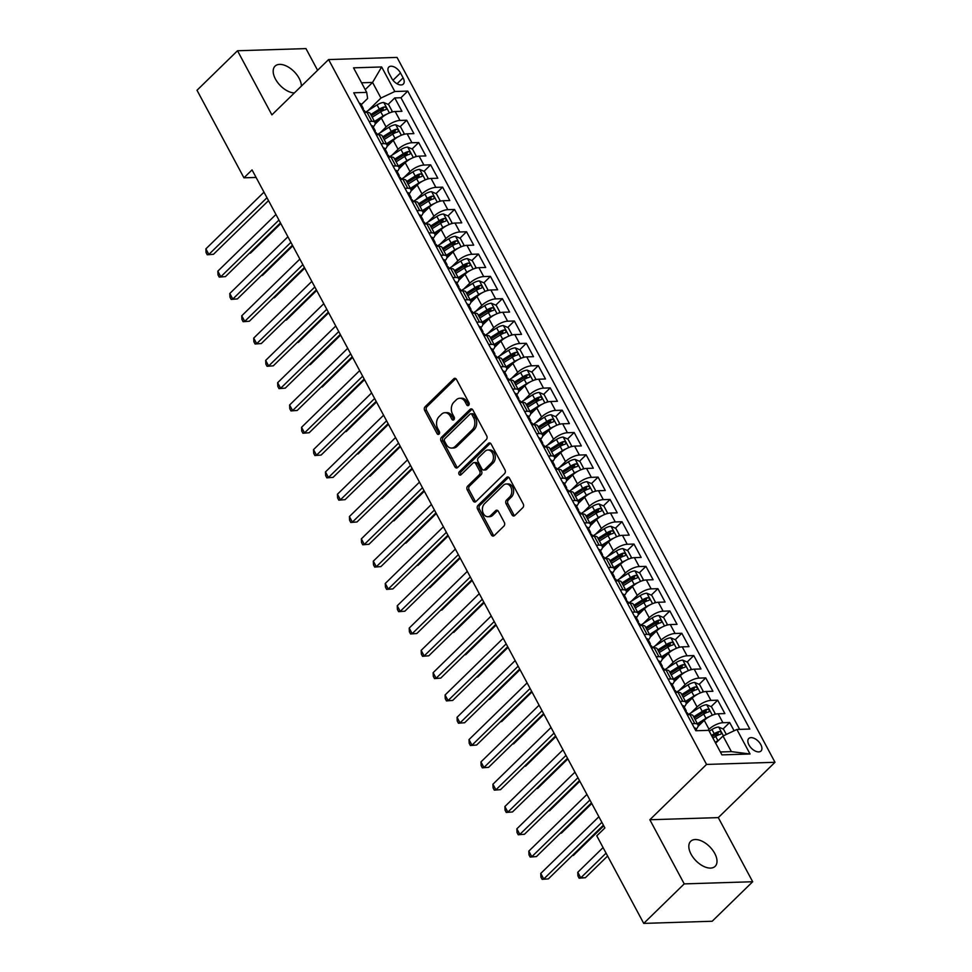 <?xml version="1.0" encoding="UTF-8"?>
<svg xmlns="http://www.w3.org/2000/svg" width="972" height="972" viewBox="0 0 972 972"><rect width="100%" height="100%" fill="white"/><g stroke="black" fill="none" stroke-linecap="round" stroke-linejoin="round"><path stroke-width="1.46" d="M468.674 405.336A1.883 1.385 -91.8 0 0 468.966 402.724L456.488 379.457A2.685 1.98 -91.8 0 0 454.811 378.327A2.685 1.98 -91.8 0 0 453.73 378.825L425.104 406.746A2.685 1.98 -91.8 0 0 424.679 410.488L437.157 433.755A1.883 1.385 -91.8 0 0 439.38 431.58L437.765 428.567A8.59 6.318 -91.8 0 1 439.101 416.599L441.482 414.266A8.59 6.318 -91.8 0 1 444.969 412.699A8.59 6.318 -91.8 0 1 450.328 416.32L451.944 419.321A1.883 1.385 -91.8 0 0 454.179 417.158L452.563 414.145A8.59 6.318 -91.8 0 1 453.888 402.165L456.281 399.844A8.59 6.318 -91.8 0 1 459.768 398.265A8.59 6.318 -91.8 0 1 465.126 401.886L466.73 404.899A1.883 1.385 -91.8 0 0 468.674 405.336M714.748 853.44A17.496 9.817 45.7 0 0 690.691 841.29A17.496 9.817 45.7 0 0 691.068 854.181A17.496 9.817 45.7 0 0 715.125 866.344A17.496 9.817 45.7 0 0 714.748 853.44M301.381 86.107A17.496 9.817 45.7 0 0 299.121 78.295A17.496 9.817 45.7 0 0 275.052 66.145A17.496 9.817 45.7 0 0 275.44 79.048A17.496 9.817 45.7 0 0 294.37 92.948M760.797 744.588A8.748 4.909 45.7 0 0 748.768 738.513A8.748 4.909 45.7 0 0 748.962 744.953A8.748 4.909 45.7 0 0 760.991 751.028A8.748 4.909 45.7 0 0 760.797 744.588M512.025 514.868A2.685 1.98 -91.8 0 0 513.69 515.998A2.685 1.98 -91.8 0 0 514.783 515.512L522.815 507.676A2.685 1.98 -91.8 0 0 523.228 503.933L509.377 478.103A2.685 1.98 -91.8 0 0 507.7 476.96A2.685 1.98 -91.8 0 0 506.606 477.459L477.993 505.391A2.685 1.98 -91.8 0 0 477.568 509.121L491.431 534.965A2.685 1.98 -91.8 0 0 493.096 536.094A2.685 1.98 -91.8 0 0 494.189 535.596L503.897 526.131A2.685 1.98 -91.8 0 0 504.31 522.401L498.381 511.345A2.685 1.98 -91.8 0 0 496.704 510.203A2.685 1.98 -91.8 0 0 495.611 510.701L490.799 515.391A7.181 5.285 -91.8 0 1 487.883 516.715A7.181 5.285 -91.8 0 1 482.683 511.794A7.181 5.285 -91.8 0 1 484.518 503.678L503.362 485.295A7.181 5.285 -91.8 0 1 506.278 483.971A7.181 5.285 -91.8 0 1 511.491 488.892A7.181 5.285 -91.8 0 1 509.644 497.008L506.509 500.07A2.685 1.98 -91.8 0 0 506.096 503.812L512.025 514.868L513.872 514.808A2.685 1.98 -91.8 0 0 514.613 515.658M649.843 819.748L684.227 883.888L643.731 923.4L712.184 921.249L752.68 881.738L718.296 817.61L775 762.291L706.547 764.429L649.843 819.748L718.296 817.61M317.589 70.288L305.961 48.6L237.508 50.751L271.893 114.878L328.597 59.559L706.547 764.429M237.508 50.751L197 90.262L243.948 177.815L256.086 177.439M643.731 923.4L596.784 835.847L604.888 827.95L252.052 169.906L243.948 177.815M486.304 439.575A2.685 1.98 -91.8 0 0 486.717 435.845L472.866 410.002A2.685 1.98 -91.8 0 0 471.189 408.872A2.685 1.98 -91.8 0 0 470.096 409.37L441.482 437.291A2.685 1.98 -91.8 0 0 441.057 441.033L454.92 466.864A2.685 1.98 -91.8 0 0 456.585 468.006A2.685 1.98 -91.8 0 0 457.678 467.508L486.304 439.575M491.115 444.046L504.978 469.889A2.685 1.98 -91.8 0 1 504.553 473.631L475.94 501.552A2.685 1.98 -91.8 0 1 474.846 502.05A2.685 1.98 -91.8 0 1 473.17 500.92L467.24 489.864A2.685 1.98 -91.8 0 1 467.654 486.122L479.269 474.798A2.685 1.98 -91.8 0 0 479.682 471.055L475.745 463.717A2.685 1.98 -91.8 0 0 474.081 462.587A2.685 1.98 -91.8 0 0 472.987 463.073L460.898 474.871A1.883 1.385 -91.8 0 1 459.258 471.809L488.357 443.414A2.685 1.98 -91.8 0 1 489.451 442.916A2.685 1.98 -91.8 0 1 491.115 444.046M734.103 730.774L729.656 722.5L723.047 728.964M714.979 736.825L718.126 733.763M707.908 730.361L709.025 729.267A10.935 4.143 -28.2 0 1 722.913 722.718L718.126 713.788L724.881 713.582L717.701 700.192L711.079 706.656M703.023 714.517L706.158 711.455M691.092 712.792L697.07 706.96A10.935 4.143 -28.2 0 1 710.945 700.411L706.158 691.481L712.913 691.274L705.745 677.885L699.123 684.349M691.056 692.21L694.202 689.148M679.124 690.485L685.102 684.653A10.935 4.143 -28.2 0 1 698.99 678.104L694.202 669.173L700.958 668.967L693.777 655.578L687.155 662.041M679.1 669.902L682.235 666.841M667.169 668.189L673.146 662.345A10.935 4.143 -28.2 0 1 687.022 655.796L682.247 646.866L688.99 646.659L681.822 633.282L675.2 639.734M667.132 647.595L670.279 644.533M655.201 645.882L661.191 640.038A10.935 4.143 -28.2 0 1 675.066 633.489L670.279 624.571L677.034 624.352L669.854 610.975L663.244 617.427M655.177 625.3L658.323 622.226M643.245 623.574L649.223 617.73A10.935 4.143 -28.2 0 1 663.111 611.181L658.323 602.263L665.079 602.045L657.898 588.668L651.276 595.119M643.221 602.992L646.356 599.918M631.29 601.267L637.268 595.435A10.935 4.143 -28.2 0 1 651.143 588.874L646.356 579.956L653.111 579.737L645.943 566.36L639.321 572.812M631.253 580.685L634.4 577.611M619.322 578.96L625.3 573.128A10.935 4.143 -28.2 0 1 639.187 566.567L634.4 557.649L641.156 557.43L633.975 544.053L627.353 550.504M619.298 558.378L622.432 555.304M607.366 556.652L613.344 550.82A10.935 4.143 -28.2 0 1 627.219 544.259L622.444 535.341L629.188 535.135L622.019 521.745L615.398 528.209M607.33 536.07L610.477 533.008M595.399 534.345L601.389 528.513A10.935 4.143 -28.2 0 1 615.264 521.952L610.477 513.034L617.232 512.827L610.052 499.438L603.442 505.902M595.374 513.763L598.521 510.701M583.443 512.037L589.421 506.205A10.935 4.143 -28.2 0 1 603.308 499.644L598.521 490.726L605.277 490.52L598.096 477.131L591.474 483.594M583.419 491.455L586.553 488.394M571.487 489.73L577.465 483.898A10.935 4.143 -28.2 0 1 591.341 477.349L586.553 468.419L593.309 468.212L586.14 454.823L579.519 461.287M571.451 469.148L574.598 466.086M559.52 467.423L565.497 461.591A10.935 4.143 -28.2 0 1 579.385 455.042L574.598 446.112L581.353 445.905L574.173 432.516L567.551 438.98M559.495 446.841L562.63 443.779M547.564 445.127L553.542 439.283A10.935 4.143 -28.2 0 1 567.417 432.734L562.642 423.804L569.385 423.598L562.217 410.208L555.595 416.672M547.528 424.533L550.674 421.471M535.596 422.82L541.586 416.976A10.935 4.143 -28.2 0 1 555.462 410.427L550.674 401.509L557.43 401.29L550.249 387.913L543.64 394.365M535.572 402.238L538.719 399.164M523.641 400.513L529.619 394.668A10.935 4.143 -28.2 0 1 543.506 388.12L538.719 379.202L545.474 378.983L538.294 365.606L531.672 372.057M523.616 379.93L526.751 376.857M511.685 378.205L517.663 372.373A10.935 4.143 -28.2 0 1 531.538 365.812L526.751 356.894L533.507 356.675L526.338 343.298L519.716 349.75M511.649 357.623L514.796 354.549M499.717 355.898L505.695 350.066A10.935 4.143 -28.2 0 1 519.583 343.505L514.796 334.587L521.551 334.368L514.37 320.991L507.748 327.442M499.693 335.316L502.828 332.242M487.762 333.59L493.74 327.758A10.935 4.143 -28.2 0 1 507.615 321.197L502.84 312.279L509.583 312.061L502.415 298.683L495.793 305.135M487.725 313.008L490.872 309.947M475.794 311.283L481.784 305.451A10.935 4.143 -28.2 0 1 495.659 298.89L490.872 289.972L497.628 289.765L490.447 276.376L483.837 282.84M475.77 290.701L478.917 287.639M463.838 288.976L469.816 283.144A10.935 4.143 -28.2 0 1 483.704 276.583L478.917 267.665L485.672 267.458L478.491 254.069L471.87 260.532M463.814 268.394L466.949 265.332M451.883 266.668L457.861 260.836A10.935 4.143 -28.2 0 1 471.736 254.287L466.949 245.357L473.704 245.151L466.536 231.761L459.914 238.225M451.846 246.086L454.993 243.024M439.915 244.361L445.893 238.529A10.935 4.143 -28.2 0 1 459.78 231.98L454.993 223.05L461.749 222.843L454.568 209.454L447.946 215.918M439.891 223.779L443.025 220.717M427.959 222.053L433.937 216.221A10.935 4.143 -28.2 0 1 447.813 209.673L443.038 200.742L449.781 200.536L442.612 187.146L435.991 193.61M427.923 201.471L431.07 198.41M415.992 199.758L421.982 193.914A10.935 4.143 -28.2 0 1 435.857 187.365L431.07 178.435L437.825 178.228L430.645 164.839L424.035 171.303M415.967 179.164L419.114 176.102M404.036 177.451L410.014 171.607A10.935 4.143 -28.2 0 1 423.901 165.058L419.114 156.14L425.87 155.921L418.689 142.544L412.067 148.995M404.012 156.869L407.147 153.795M392.081 155.143L398.058 149.299A10.935 4.143 -28.2 0 1 411.934 142.75L407.147 133.832L413.902 133.614L406.721 120.236L399.978 120.443A10.935 4.143 151.8 0 0 386.091 127.004L380.113 132.836M392.044 134.561L395.191 131.487M400.112 126.688L406.721 120.236M718.126 713.788A10.935 4.143 151.8 0 0 704.238 720.349L697.993 726.436M706.158 691.481A10.935 4.143 151.8 0 0 692.283 698.042L686.038 704.141M694.202 669.173A10.935 4.143 151.8 0 0 680.327 675.734L674.07 681.834M682.247 646.866A10.935 4.143 151.8 0 0 668.359 653.427L662.114 659.526M670.279 624.571A10.935 4.143 151.8 0 0 656.404 631.12L650.159 637.219M658.323 602.263A10.935 4.143 151.8 0 0 644.436 608.812L638.191 614.912M646.356 579.956A10.935 4.143 151.8 0 0 632.48 586.505L626.235 592.604M634.4 557.649A10.935 4.143 151.8 0 0 620.525 564.197L614.268 570.297M622.444 535.341A10.935 4.143 151.8 0 0 608.557 541.89L602.312 547.989M610.477 513.034A10.935 4.143 151.8 0 0 596.601 519.595L590.356 525.682M598.521 490.726A10.935 4.143 151.8 0 0 584.634 497.287L578.389 503.375M586.553 468.419A10.935 4.143 151.8 0 0 572.678 474.98L566.433 481.079M574.598 446.112A10.935 4.143 151.8 0 0 560.723 452.673L554.465 458.772M562.642 423.804A10.935 4.143 151.8 0 0 548.755 430.365L542.51 436.464M550.674 401.509A10.935 4.143 151.8 0 0 536.799 408.058L530.554 414.157M538.719 379.202A10.935 4.143 151.8 0 0 524.831 385.75L518.586 391.85M526.751 356.894A10.935 4.143 151.8 0 0 512.876 363.443L506.631 369.542M514.796 334.587A10.935 4.143 151.8 0 0 500.92 341.136L494.663 347.235M502.84 312.279A10.935 4.143 151.8 0 0 488.952 318.828L482.707 324.927M490.872 289.972A10.935 4.143 151.8 0 0 476.997 296.521L470.74 302.62M478.917 267.665A10.935 4.143 151.8 0 0 465.029 274.226L458.784 280.313M466.949 245.357A10.935 4.143 151.8 0 0 453.074 251.918L446.828 258.005M454.993 223.05A10.935 4.143 151.8 0 0 441.118 229.611L434.861 235.71M443.038 200.742A10.935 4.143 151.8 0 0 429.15 207.303L422.905 213.403M431.07 178.435A10.935 4.143 151.8 0 0 417.195 184.996L410.937 191.095M419.114 156.14A10.935 4.143 151.8 0 0 405.227 162.689L398.982 168.788M407.147 133.832A10.935 4.143 151.8 0 0 393.271 140.381L387.026 146.48M389.019 73.313L391.643 78.222A8.481 4.763 45.7 0 0 403.307 84.102A8.481 4.763 45.7 0 0 403.113 77.857L400.488 72.949A8.481 4.763 45.7 0 0 388.824 67.068A8.481 4.763 45.7 0 0 389.019 73.313M775 762.291L397.038 57.409L328.597 59.559M720.374 751.976L731.381 751.623L723.01 736.011L736.885 729.462L749.837 729.049L407.766 91.089L394.814 91.502L380.939 98.051L368.157 110.529M736.885 729.462L750.044 753.993L721.929 754.88L708.77 730.337L695.818 730.75L353.747 92.79L366.699 92.376L353.541 67.846L381.656 66.959L394.814 91.502M739.643 729.377L400.962 97.735L394.766 97.929L401.946 111.306L395.191 111.525A10.935 4.143 151.8 0 0 381.316 118.074L375.058 124.173M373.224 126.955A10.935 4.143 151.8 0 0 375.01 122.484A10.935 4.143 151.8 0 0 371.851 121.33L369.093 121.415M375.01 122.484L370.235 113.554A10.935 4.143 151.8 0 0 367.076 112.4L364.318 112.485M692.028 723.678L694.786 723.593A10.935 4.143 -28.2 0 1 697.945 724.748A10.935 4.143 -28.2 0 1 696.159 729.231M697.945 724.748L693.17 715.829A10.935 4.143 151.8 0 0 689.999 714.675L687.24 714.76M680.072 701.371L682.83 701.286A10.935 4.143 -28.2 0 1 685.989 702.44A10.935 4.143 -28.2 0 1 684.191 706.923M685.989 702.44L681.202 693.522A10.935 4.143 151.8 0 0 678.043 692.368L675.285 692.453M668.104 679.063L670.862 678.978A10.935 4.143 -28.2 0 1 674.021 680.133A10.935 4.143 -28.2 0 1 672.235 684.616M674.021 680.133L669.246 671.215A10.935 4.143 151.8 0 0 666.087 670.06L663.329 670.145M656.149 656.756L658.907 656.671A10.935 4.143 -28.2 0 1 662.066 657.825A10.935 4.143 -28.2 0 1 660.28 662.309M662.066 657.825L657.279 648.907A10.935 4.143 151.8 0 0 654.12 647.753L651.362 647.838M644.193 634.461L646.951 634.364A10.935 4.143 -28.2 0 1 650.11 635.518A10.935 4.143 -28.2 0 1 648.312 640.001M650.11 635.518L645.323 626.6A10.935 4.143 151.8 0 0 642.164 625.446L639.406 625.531M632.225 612.153L634.983 612.068A10.935 4.143 -28.2 0 1 638.142 613.223A10.935 4.143 -28.2 0 1 636.356 617.694M638.142 613.223L633.355 604.292A10.935 4.143 151.8 0 0 630.196 603.138L627.438 603.223M620.27 589.846L623.028 589.761A10.935 4.143 -28.2 0 1 626.187 590.915A10.935 4.143 -28.2 0 1 624.389 595.386M626.187 590.915L621.4 581.985A10.935 4.143 151.8 0 0 618.241 580.831L615.483 580.916M608.302 567.539L611.06 567.454A10.935 4.143 -28.2 0 1 614.219 568.608A10.935 4.143 -28.2 0 1 612.433 573.091M614.219 568.608L609.444 559.678A10.935 4.143 151.8 0 0 606.285 558.523L603.527 558.621M596.346 545.231L599.104 545.146A10.935 4.143 -28.2 0 1 602.263 546.3A10.935 4.143 -28.2 0 1 600.477 550.784M602.263 546.3L597.476 537.37A10.935 4.143 151.8 0 0 594.317 536.216L591.559 536.313M584.391 522.924L587.149 522.839A10.935 4.143 -28.2 0 1 590.308 523.993A10.935 4.143 -28.2 0 1 588.51 528.476M590.308 523.993L585.521 515.075A10.935 4.143 151.8 0 0 582.362 513.921L579.604 514.006M572.423 500.616L575.181 500.531A10.935 4.143 -28.2 0 1 578.34 501.686A10.935 4.143 -28.2 0 1 576.554 506.169M578.34 501.686L573.553 492.768A10.935 4.143 151.8 0 0 570.394 491.613L567.636 491.698M560.467 478.309L563.225 478.224A10.935 4.143 -28.2 0 1 566.384 479.378A10.935 4.143 -28.2 0 1 564.586 483.862M566.384 479.378L561.597 470.46A10.935 4.143 151.8 0 0 558.438 469.306L555.68 469.391M548.5 456.002L551.258 455.917A10.935 4.143 -28.2 0 1 554.417 457.071A10.935 4.143 -28.2 0 1 552.631 461.554M554.417 457.071L549.642 448.153A10.935 4.143 151.8 0 0 546.483 446.998L543.725 447.084M536.544 433.694L539.302 433.609A10.935 4.143 -28.2 0 1 542.461 434.763A10.935 4.143 -28.2 0 1 540.675 439.247M542.461 434.763L537.674 425.845A10.935 4.143 151.8 0 0 534.515 424.691L531.757 424.776M524.588 411.399L527.346 411.302A10.935 4.143 -28.2 0 1 530.505 412.456A10.935 4.143 -28.2 0 1 528.707 416.939M530.505 412.456L525.718 403.538A10.935 4.143 151.8 0 0 522.559 402.384L519.801 402.469M512.621 389.092L515.379 389.007A10.935 4.143 -28.2 0 1 518.538 390.149A10.935 4.143 -28.2 0 1 516.752 394.632M518.538 390.149L513.751 381.231A10.935 4.143 151.8 0 0 510.592 380.076L507.834 380.161M500.665 366.784L503.423 366.699A10.935 4.143 -28.2 0 1 506.582 367.853A10.935 4.143 -28.2 0 1 504.784 372.325M506.582 367.853L501.795 358.923A10.935 4.143 151.8 0 0 498.636 357.769L495.878 357.854M488.697 344.477L491.455 344.392A10.935 4.143 -28.2 0 1 494.614 345.546A10.935 4.143 -28.2 0 1 492.828 350.017M494.614 345.546L489.839 336.616A10.935 4.143 151.8 0 0 486.68 335.462L483.922 335.547M476.742 322.169L479.5 322.084A10.935 4.143 -28.2 0 1 482.659 323.239A10.935 4.143 -28.2 0 1 480.873 327.722M482.659 323.239L477.872 314.308A10.935 4.143 151.8 0 0 474.713 313.154L471.955 313.251M464.786 299.862L467.544 299.777A10.935 4.143 -28.2 0 1 470.703 300.931A10.935 4.143 -28.2 0 1 468.905 305.415M470.703 300.931L465.916 292.013A10.935 4.143 151.8 0 0 462.757 290.859L459.999 290.944M452.818 277.555L455.576 277.47A10.935 4.143 -28.2 0 1 458.735 278.624A10.935 4.143 -28.2 0 1 456.949 283.107M458.735 278.624L453.948 269.706A10.935 4.143 151.8 0 0 450.789 268.551L448.031 268.637M440.863 255.247L443.621 255.162A10.935 4.143 -28.2 0 1 446.78 256.316A10.935 4.143 -28.2 0 1 444.982 260.8M446.78 256.316L441.993 247.398A10.935 4.143 151.8 0 0 438.834 246.244L436.076 246.329M428.895 232.94L431.653 232.855A10.935 4.143 -28.2 0 1 434.812 234.009A10.935 4.143 -28.2 0 1 433.026 238.492M434.812 234.009L430.037 225.091A10.935 4.143 151.8 0 0 426.878 223.937L424.12 224.022M416.939 210.632L419.697 210.547A10.935 4.143 -28.2 0 1 422.856 211.702A10.935 4.143 -28.2 0 1 421.07 216.185M422.856 211.702L418.069 202.784A10.935 4.143 151.8 0 0 414.91 201.629L412.152 201.714M404.984 188.325L407.742 188.24A10.935 4.143 -28.2 0 1 410.901 189.394A10.935 4.143 -28.2 0 1 409.103 193.878M410.901 189.394L406.114 180.476A10.935 4.143 151.8 0 0 402.955 179.322L400.197 179.407M393.016 166.03L395.774 165.933A10.935 4.143 -28.2 0 1 398.933 167.087A10.935 4.143 -28.2 0 1 397.147 171.57M398.933 167.087L394.146 158.169A10.935 4.143 151.8 0 0 390.987 157.014L388.229 157.1M381.06 143.722L383.818 143.637A10.935 4.143 -28.2 0 1 386.978 144.792A10.935 4.143 -28.2 0 1 385.179 149.263M386.978 144.792L382.19 135.861A10.935 4.143 151.8 0 0 379.031 134.707L376.273 134.792M411.934 142.75L418.689 142.544M423.901 165.058L430.645 164.839M435.857 187.365L442.612 187.146M447.813 209.673L454.568 209.454M459.78 231.98L466.536 231.761M471.736 254.287L478.491 254.069M483.704 276.583L490.447 276.376M495.659 298.89L502.415 298.683M507.615 321.197L514.37 320.991M519.583 343.505L526.338 343.298M531.538 365.812L538.294 365.606M543.506 388.12L550.249 387.913M555.462 410.427L562.217 410.208M567.417 432.734L574.173 432.516M579.385 455.042L586.14 454.823M591.341 477.349L598.096 477.131M603.308 499.644L610.052 499.438M615.264 521.952L622.019 521.745M627.219 544.259L633.975 544.053M639.187 566.567L645.943 566.36M651.143 588.874L657.898 588.668M663.111 611.181L669.854 610.975M675.066 633.489L681.822 633.282M687.022 655.796L693.777 655.578M698.99 678.104L705.745 677.885M710.945 700.411L717.701 700.192M722.913 722.718L729.656 722.5M723.01 736.011L715.659 743.191M380.939 98.051L372.568 82.438L361.548 82.79M365.217 89.618L372.568 82.438L381.656 66.959M361.268 104.672L367.623 98.476L366.699 92.376M684.227 883.888L752.68 881.738M380.088 112.254L383.223 109.18M388.144 104.381L394.766 97.929M400.962 97.735L407.766 91.089M750.044 753.993L731.381 751.623M468.82 405.178A1.883 1.385 -91.8 0 1 468.589 404.838L466.973 401.825A8.59 6.318 -91.8 0 0 461.615 398.204L459.768 398.265M444.969 412.699L446.828 412.638A8.59 6.318 -91.8 0 1 452.187 416.259L453.803 419.272A1.883 1.385 -91.8 0 0 454.033 419.6M455.747 378.606A2.685 1.98 -91.8 0 0 455.576 378.764L426.951 406.697A2.685 1.98 -91.8 0 0 426.538 410.427L439.004 433.694A1.883 1.385 -91.8 0 0 439.235 434.034M472.125 409.151A2.685 1.98 -91.8 0 0 471.955 409.309L443.329 437.23A2.685 1.98 -91.8 0 0 442.916 440.972L456.767 466.815A2.685 1.98 -91.8 0 0 457.508 467.654M471.93 414.582A1.883 1.385 -91.8 0 0 469.998 414.133L444.872 438.651A1.883 1.385 -91.8 0 0 444.581 441.276L446.282 444.447A8.59 6.318 -91.8 0 0 451.64 448.068A8.59 6.318 -91.8 0 0 455.127 446.488L472.307 429.733A8.59 6.318 -91.8 0 0 473.631 417.753L471.93 414.582L473.777 414.522A1.883 1.385 -91.8 0 0 472.611 413.732L470.764 413.793M451.64 448.068L453.487 448.007A8.59 6.318 -91.8 0 0 456.974 446.427L455.127 446.488M473.777 414.522L475.478 417.705A8.59 6.318 -91.8 0 1 474.154 429.673L456.974 446.427M474.081 462.587L475.928 462.526A2.685 1.98 -91.8 0 1 477.604 463.656L481.529 470.995A2.685 1.98 -91.8 0 1 481.116 474.737L469.512 486.061A2.685 1.98 -91.8 0 0 469.087 489.803L475.016 500.859A2.685 1.98 -91.8 0 0 475.758 501.71M490.386 443.208A2.685 1.98 -91.8 0 0 490.204 443.353L461.105 471.748A1.883 1.385 -91.8 0 0 461.056 474.713M491.31 463.037A7.181 5.285 -91.8 0 0 493.156 454.92A7.181 5.285 -91.8 0 0 487.944 450.012A7.181 5.285 -91.8 0 0 485.028 451.324L478.394 457.8A2.685 1.98 -91.8 0 0 477.981 461.542L481.905 468.881A2.685 1.98 -91.8 0 0 483.582 470.011A2.685 1.98 -91.8 0 0 484.676 469.512L491.31 463.037L493.156 462.976A7.181 5.285 -91.8 0 0 495.003 454.872A7.181 5.285 -91.8 0 0 489.791 449.951L487.944 450.012M483.582 470.011L485.429 469.95A2.685 1.98 -91.8 0 0 486.522 469.464L484.676 469.512M493.156 462.976L486.522 469.464M506.278 483.971L508.137 483.922A7.181 5.285 -91.8 0 1 513.337 488.843A7.181 5.285 -91.8 0 1 511.503 496.947L508.356 500.021A2.685 1.98 -91.8 0 0 507.943 503.751L513.872 514.808M487.883 516.715L489.742 516.654A7.181 5.285 -91.8 0 0 492.658 515.342L490.799 515.391M497.64 510.494A2.685 1.98 -91.8 0 0 497.47 510.64L492.658 515.342M508.635 477.252A2.685 1.98 -91.8 0 0 508.465 477.398L479.84 505.331A2.685 1.98 -91.8 0 0 479.427 509.073L493.278 534.904A2.685 1.98 -91.8 0 0 494.019 535.754M391.06 112.339L392.19 111.27L388.606 104.587L383.709 102.473A7.241 2.746 151.8 0 0 377.051 104.903L365.363 112.29M386.431 114.368A7.241 2.746 151.8 0 0 383.041 116.057L374.475 121.464M379.311 120.03L375.107 122.679M249.464 253.17L250.484 253.145L280.811 223.548M372.203 117.235L380.757 111.829A7.241 2.746 -28.2 0 1 385.823 109.617C387.038 108.427 386.564 107.54 384.39 106.944A7.241 2.746 151.8 0 0 379.323 109.143L370.769 114.55M371.413 115.765L380.526 110.006A3.694 1.397 -28.2 0 1 382.057 109.216L384.39 106.944M250.484 253.145L249.391 253.242M392.19 111.27L391.121 112.315M359.361 103.263A7.241 2.746 -28.2 0 1 360.916 104.016L363.188 108.244A7.241 2.746 151.8 0 0 362.374 107.637L361.949 108.074L362.374 107.637M266.972 197.741L208.859 254.445L205.87 248.868L263.983 192.164M363.03 109.836L363.115 109.654A7.241 2.746 151.8 0 0 363.188 108.244M362.763 109.593L363.807 110.31A7.241 2.746 -28.2 0 1 364.622 110.93L365.448 112.448M268.515 200.609L213.488 254.3L207.243 254.786L206.052 252.55L205.87 248.868M213.488 254.3L207.243 254.786M403.016 134.646L404.158 133.577L400.561 126.882L395.665 124.768A7.241 2.746 151.8 0 0 389.019 127.211L377.318 134.598M398.399 136.675A7.241 2.746 151.8 0 0 394.997 138.364L386.431 143.771M391.266 142.337L387.063 144.986M261.419 275.477L262.44 275.453L292.779 245.855M384.159 139.531L392.724 134.124A7.241 2.746 -28.2 0 1 397.791 131.925C399.006 130.734 398.52 129.835 396.357 129.252A7.241 2.746 151.8 0 0 391.291 131.451L382.725 136.858M383.369 138.06L392.494 132.314A3.694 1.397 -28.2 0 1 394.025 131.524L396.357 129.252M262.44 275.453L261.346 275.55M404.158 133.577L403.076 134.622M414.971 156.954L416.113 155.885L412.529 149.19L407.633 147.076A7.241 2.746 151.8 0 0 400.974 149.518L389.274 156.905M410.354 158.983A7.241 2.746 151.8 0 0 406.952 160.672L398.399 166.078M403.234 164.645L399.03 167.293M273.387 297.784L274.408 297.76L304.734 268.163M396.114 161.838L404.68 156.431A7.241 2.746 -28.2 0 1 409.747 154.232C410.962 153.041 410.488 152.142 408.313 151.559A7.241 2.746 151.8 0 0 403.246 153.758L394.681 159.165M395.337 160.368L404.449 154.621A3.694 1.397 -28.2 0 1 405.98 153.831L408.313 151.559M274.408 297.76L273.302 297.857M416.113 155.885L415.044 156.929M426.939 179.261L428.069 178.192L424.485 171.497L419.588 169.383A7.241 2.746 151.8 0 0 412.942 171.825L401.242 179.213M422.31 181.29A7.241 2.746 151.8 0 0 418.92 182.979L410.354 188.386M415.19 186.952L410.986 189.601M285.343 320.092L286.363 320.055L316.69 290.47M408.082 184.145L416.648 178.739A7.241 2.746 -28.2 0 1 421.714 176.54C422.917 175.349 422.443 174.45 420.269 173.867A7.241 2.746 151.8 0 0 415.214 176.066L406.648 181.472M407.292 182.675L416.417 176.916A3.694 1.397 -28.2 0 1 417.948 176.139L420.269 173.867M286.363 320.055L285.27 320.165M428.069 178.192L427 179.237M438.894 201.569L440.037 200.499L436.44 193.805L431.544 191.691A7.241 2.746 151.8 0 0 424.898 194.133L413.197 201.52M434.277 203.598A7.241 2.746 151.8 0 0 430.875 205.286L422.31 210.693M427.158 209.247L422.942 211.908M297.31 342.399L298.331 342.363L328.658 312.777M420.038 206.453L428.603 201.046A7.241 2.746 -28.2 0 1 433.67 198.847C434.885 197.656 434.399 196.757 432.236 196.174A7.241 2.746 151.8 0 0 427.17 198.373L418.604 203.78M419.248 204.983L428.373 199.224A3.694 1.397 -28.2 0 1 429.903 198.446L432.236 196.174M298.331 342.363L297.225 342.472M440.037 200.499L438.967 201.544M371.328 125.558A7.241 2.746 -28.2 0 1 372.883 126.324L375.156 130.552A7.241 2.746 151.8 0 0 374.342 129.944L373.904 130.382L374.342 129.944M278.94 220.049L220.826 276.753L217.825 271.176L275.951 214.472M374.998 132.143L375.071 131.961A7.241 2.746 151.8 0 0 375.156 130.552M374.718 131.9L375.775 132.617A7.241 2.746 -28.2 0 1 376.589 133.237L377.403 134.756M280.471 222.916L225.443 276.607L219.21 277.093L218.007 274.857L217.825 271.176M225.443 276.607L219.21 277.093M383.284 147.866A7.241 2.746 -28.2 0 1 384.839 148.619L387.111 152.859A7.241 2.746 151.8 0 0 386.297 152.252L385.872 152.689L386.297 152.252M290.895 242.356L232.782 299.06L229.793 293.483L287.906 236.779M386.953 154.451L387.038 154.269A7.241 2.746 151.8 0 0 387.111 152.859M386.686 154.208L387.731 154.925A7.241 2.746 -28.2 0 1 388.545 155.544L389.371 157.063M292.438 245.223L237.411 298.914L231.166 299.4L229.975 297.165L229.793 293.483M237.411 298.914L231.166 299.4M395.24 170.173A7.241 2.746 -28.2 0 1 396.795 170.926L399.067 175.167A7.241 2.746 151.8 0 0 398.253 174.547L397.827 174.996M302.851 264.663L244.737 321.368L241.749 315.791L299.862 259.087M398.909 176.758L398.994 176.576A7.241 2.746 151.8 0 0 399.067 175.167M398.642 176.515L399.699 177.232A7.241 2.746 -28.2 0 1 400.513 177.84L401.327 179.37M304.394 267.531L249.367 321.222L243.121 321.708L241.931 319.472L241.749 315.791M249.367 321.222L243.121 321.708M407.207 192.48A7.241 2.746 -28.2 0 1 408.762 193.234L411.035 197.474A7.241 2.746 151.8 0 0 410.22 196.854L409.783 197.304M314.819 286.971L256.705 343.675L253.716 338.098L311.83 281.394M410.877 199.066L410.949 198.883A7.241 2.746 151.8 0 0 411.035 197.474M410.597 198.823L411.654 199.539A7.241 2.746 -28.2 0 1 412.468 200.147L413.282 201.678M316.35 289.838L261.322 343.529L255.089 344.015L253.886 341.78L253.716 338.098M261.322 343.529L255.089 344.015M450.862 223.876L451.992 222.807L448.408 216.112L443.511 213.998A7.241 2.746 151.8 0 0 436.853 216.44L425.165 223.827M446.233 225.905A7.241 2.746 151.8 0 0 442.843 227.594L434.277 233.001M439.113 231.555L434.909 234.216M309.266 364.707L310.287 364.67L340.613 335.085M432.005 228.76L440.559 223.353A7.241 2.746 -28.2 0 1 445.626 221.154C446.841 219.951 446.367 219.065 444.192 218.469A7.241 2.746 151.8 0 0 439.125 220.68L430.572 226.087M431.216 227.29L440.328 221.531A3.694 1.397 -28.2 0 1 441.859 220.753L444.192 218.469M310.287 364.67L309.193 364.779M451.992 222.807L450.923 223.852M419.163 214.788A7.241 2.746 -28.2 0 1 420.718 215.541L422.99 219.781A7.241 2.746 151.8 0 0 422.176 219.162L421.751 219.599L422.176 219.162M326.774 309.278L268.661 365.982L265.672 360.405L323.785 303.701M422.832 221.373L422.917 221.191A7.241 2.746 151.8 0 0 422.99 219.781M422.565 221.13L423.61 221.847A7.241 2.746 -28.2 0 1 424.424 222.454L425.25 223.985M328.317 312.146L273.29 365.837L267.045 366.31L265.854 364.087L265.672 360.405M273.29 365.837L267.045 366.31M462.818 246.171L463.96 245.114L460.363 238.419L455.467 236.305A7.241 2.746 151.8 0 0 448.821 238.748L437.121 246.135M458.201 248.212A7.241 2.746 151.8 0 0 454.799 249.901L446.233 255.308M451.069 253.862L446.865 256.523M321.222 387.014L322.254 386.978L352.581 357.392M443.961 251.068L452.527 245.661A7.241 2.746 -28.2 0 1 457.593 243.462C458.808 242.259 458.322 241.372 456.16 240.777A7.241 2.746 151.8 0 0 451.093 242.988L442.527 248.395M443.171 249.597L452.296 243.838A3.694 1.397 -28.2 0 1 453.827 243.061L456.16 240.777M322.254 386.978L321.149 387.087M463.96 245.114L462.891 246.159M431.131 237.095A7.241 2.746 -28.2 0 1 432.686 237.848L434.958 242.089A7.241 2.746 151.8 0 0 434.144 241.469L433.706 241.907L434.144 241.469M338.742 331.586L280.629 388.29L277.627 382.713L335.753 326.009M434.8 243.68L434.873 243.498A7.241 2.746 151.8 0 0 434.958 242.089M434.52 243.425L435.578 244.154A7.241 2.746 -28.2 0 1 436.392 244.762L437.206 246.293M340.273 334.453L285.246 388.144L279.013 388.618L277.81 386.394L277.627 382.713M285.246 388.144L279.013 388.618M474.773 268.479L475.916 267.422L472.331 260.727L467.435 258.613A7.241 2.746 151.8 0 0 460.777 261.055L449.076 268.442M470.156 270.52A7.241 2.746 151.8 0 0 466.754 272.209L458.201 277.615M463.037 276.17L458.833 278.83M333.189 409.321L334.21 409.285L364.536 379.7M455.929 273.375L464.482 267.968A7.241 2.746 -28.2 0 1 469.549 265.769C470.764 264.566 470.29 263.679 468.115 263.084A7.241 2.746 151.8 0 0 463.049 265.295L454.483 270.702M455.139 271.905L464.252 266.146A3.694 1.397 -28.2 0 1 465.782 265.368L468.115 263.084M334.21 409.285L333.117 409.394M475.916 267.422L474.846 268.466M443.086 259.403A7.241 2.746 -28.2 0 1 444.641 260.156L446.913 264.396A7.241 2.746 151.8 0 0 446.099 263.776L445.674 264.214L446.099 263.776M350.698 353.893L292.584 410.585L289.595 405.008L347.709 348.316M446.756 265.988L446.841 265.793A7.241 2.746 151.8 0 0 446.913 264.396M446.488 265.733L447.533 266.45A7.241 2.746 -28.2 0 1 448.347 267.069L449.173 268.6M352.241 356.76L297.213 410.451L290.968 410.925L289.778 408.702L289.595 405.008M297.213 410.451L290.968 410.925M486.741 290.786L487.871 289.729L484.287 283.034L479.39 280.92A7.241 2.746 151.8 0 0 472.744 283.362L461.044 290.737M482.112 292.815A7.241 2.746 151.8 0 0 478.722 294.516L470.156 299.923M474.992 298.477L470.788 301.138M345.145 431.629L346.166 431.592L376.492 402.007M467.884 295.682L476.45 290.276A7.241 2.746 -28.2 0 1 481.517 288.077C482.72 286.874 482.246 285.987 480.071 285.391A7.241 2.746 151.8 0 0 475.016 287.603L466.451 292.997M467.095 294.212L476.219 288.453A3.694 1.397 -28.2 0 1 477.75 287.663L480.071 285.391M346.166 431.592L345.072 431.702M487.871 289.729L486.802 290.762M455.042 281.71A7.241 2.746 -28.2 0 1 456.597 282.463L458.869 286.704A7.241 2.746 151.8 0 0 458.055 286.084L457.63 286.521L458.055 286.084M362.653 376.188L304.54 432.892L301.551 427.315L359.664 370.624M458.711 288.283L458.796 288.101A7.241 2.746 151.8 0 0 458.869 286.704M458.444 288.04L459.501 288.757A7.241 2.746 -28.2 0 1 460.315 289.377L461.129 290.907M364.196 379.056L309.169 432.747L302.924 433.233L301.733 431.009L301.551 427.315M309.169 432.747L302.924 433.233M498.697 313.093L499.839 312.024L496.242 305.342L491.346 303.228A7.241 2.746 151.8 0 0 484.7 305.67L473 313.045M494.08 315.122A7.241 2.746 151.8 0 0 490.678 316.823L482.112 322.218M486.96 320.784L482.744 323.433M357.113 453.936L358.133 453.9L388.46 424.302M479.84 317.99L488.406 312.583A7.241 2.746 -28.2 0 1 493.472 310.372C494.687 309.181 494.201 308.294 492.039 307.699A7.241 2.746 151.8 0 0 486.972 309.898L478.406 315.305M479.05 316.52L488.175 310.761A3.694 1.397 -28.2 0 1 489.706 309.971L492.039 307.699M358.133 453.9L357.028 454.009M499.839 312.024L498.77 313.069M510.665 335.401L511.794 334.332L508.21 327.649L503.314 325.535A7.241 2.746 151.8 0 0 496.656 327.977L484.967 335.352M506.035 337.43A7.241 2.746 151.8 0 0 502.646 339.119L494.08 344.525M498.915 343.092L494.712 345.74M369.068 476.231L370.089 476.207L400.415 446.61M491.808 340.297L500.373 334.89A7.241 2.746 -28.2 0 1 505.428 332.679C506.643 331.488 506.169 330.602 503.994 330.006A7.241 2.746 151.8 0 0 498.928 332.205L490.374 337.612M491.018 338.827L500.13 333.068A3.694 1.397 -28.2 0 1 501.661 332.278L503.994 330.006M370.089 476.207L368.995 476.316M511.794 334.332L510.725 335.376M522.62 357.708L523.762 356.639L520.166 349.944L515.269 347.83A7.241 2.746 151.8 0 0 508.623 350.272L496.923 357.66M518.003 359.737A7.241 2.746 151.8 0 0 514.601 361.426L506.035 366.833M510.871 365.399L506.667 368.048M381.024 498.539L382.057 498.515L412.383 468.917M503.763 362.592L512.329 357.198A7.241 2.746 -28.2 0 1 517.396 354.987C518.611 353.796 518.125 352.897 515.962 352.314A7.241 2.746 151.8 0 0 510.895 354.513L502.33 359.919M502.974 361.122L512.098 355.375A3.694 1.397 -28.2 0 1 513.629 354.586L515.962 352.314M382.057 498.515L380.951 498.612M523.762 356.639L522.693 357.684M534.576 380.016L535.718 378.946L532.134 372.252L527.237 370.138A7.241 2.746 151.8 0 0 520.579 372.58L508.878 379.967M529.959 382.045A7.241 2.746 151.8 0 0 526.557 383.733L518.003 389.14M522.839 387.707L518.635 390.355M392.992 520.846L394.012 520.822L424.339 491.225M515.731 384.9L524.285 379.493A7.241 2.746 -28.2 0 1 529.351 377.294C530.566 376.103 530.092 375.204 527.918 374.621A7.241 2.746 151.8 0 0 522.851 376.82L514.285 382.227M514.941 383.43L524.054 377.683A3.694 1.397 -28.2 0 1 525.585 376.893L527.918 374.621M394.012 520.822L392.919 520.919M535.718 378.946L534.649 379.991M546.543 402.323L547.673 401.254L544.089 394.559L539.193 392.445A7.241 2.746 151.8 0 0 532.547 394.887L520.846 402.274M541.914 404.352A7.241 2.746 151.8 0 0 538.524 406.041L529.959 411.448M534.794 410.014L530.591 412.663M404.947 543.154L405.968 543.117L436.294 513.532M527.687 407.207L536.252 401.8A7.241 2.746 -28.2 0 1 541.319 399.601C542.522 398.411 542.048 397.512 539.873 396.928A7.241 2.746 151.8 0 0 534.819 399.128L526.253 404.534M526.897 405.737L536.022 399.978A3.694 1.397 -28.2 0 1 537.552 399.2L539.873 396.928M405.968 543.117L404.874 543.227M547.673 401.254L546.604 402.299M558.499 424.63L559.641 423.561L556.045 416.867L551.148 414.752A7.241 2.746 151.8 0 0 544.502 417.195L532.802 424.582M553.882 426.659A7.241 2.746 151.8 0 0 550.48 428.348L541.914 433.755M546.762 432.321L542.558 434.97M416.915 565.461L417.936 565.425L448.262 535.839M539.642 429.515L548.208 424.108A7.241 2.746 -28.2 0 1 553.275 421.909C554.49 420.718 554.004 419.819 551.841 419.236A7.241 2.746 151.8 0 0 546.774 421.435L538.209 426.842M538.853 428.045L547.977 422.285A3.694 1.397 -28.2 0 1 549.508 421.508L551.841 419.236M417.936 565.425L416.83 565.534M559.641 423.561L558.572 424.606M570.467 446.938L571.597 445.869L568.013 439.174L563.116 437.06A7.241 2.746 151.8 0 0 556.458 439.502L544.77 446.889M565.838 448.967A7.241 2.746 151.8 0 0 562.448 450.656L553.882 456.062M558.718 454.617L554.514 457.277M428.871 587.768L429.891 587.732L460.218 558.147M551.61 451.822L560.176 446.415A7.241 2.746 -28.2 0 1 565.23 444.216C566.445 443.025 565.971 442.126 563.796 441.543A7.241 2.746 151.8 0 0 558.73 443.742L550.176 449.149M550.82 450.352L559.933 444.593A3.694 1.397 -28.2 0 1 561.464 443.815L563.796 441.543M429.891 587.732L428.798 587.841M571.597 445.869L570.528 446.913M582.422 469.233L583.565 468.176L579.968 461.481L575.072 459.367A7.241 2.746 151.8 0 0 568.426 461.809L556.725 469.197M577.805 471.274A7.241 2.746 151.8 0 0 574.403 472.963L565.838 478.37M570.673 476.924L566.469 479.585M440.826 610.076L441.859 610.039L472.185 580.454M563.566 474.129L572.131 468.723A7.241 2.746 -28.2 0 1 577.198 466.524C578.413 465.321 577.927 464.434 575.764 463.838A7.241 2.746 151.8 0 0 570.698 466.05L562.132 471.456M562.776 472.659L571.901 466.9A3.694 1.397 -28.2 0 1 573.431 466.123L575.764 463.838M441.859 610.039L440.753 610.149M583.565 468.176L582.495 469.221M594.378 491.54L595.52 490.483L591.936 483.789L587.039 481.675A7.241 2.746 151.8 0 0 580.381 484.117L568.693 491.504M589.761 493.582A7.241 2.746 151.8 0 0 586.359 495.27L577.805 500.677M582.641 499.231L578.437 501.892M452.794 632.383L453.815 632.347L484.141 602.762M575.533 496.437L584.087 491.03A7.241 2.746 -28.2 0 1 589.154 488.831C590.369 487.628 589.895 486.741 587.72 486.146A7.241 2.746 151.8 0 0 582.653 488.357L574.088 493.764M574.744 494.967L583.856 489.208A3.694 1.397 -28.2 0 1 585.387 488.43L587.72 486.146M453.815 632.347L452.721 632.456M595.52 490.483L594.451 491.528M606.346 513.848L607.476 512.791L603.891 506.096L598.995 503.982A7.241 2.746 151.8 0 0 592.349 506.424L580.649 513.799M601.717 515.889A7.241 2.746 151.8 0 0 598.327 517.578L589.761 522.985M594.597 521.539L590.393 524.2M464.75 654.691L465.77 654.654L496.097 625.069M587.489 518.744L596.055 513.337A7.241 2.746 -28.2 0 1 601.121 511.138C602.324 509.936 601.85 509.049 599.675 508.453A7.241 2.746 151.8 0 0 594.621 510.665L586.055 516.059M586.699 517.274L595.824 511.515A3.694 1.397 -28.2 0 1 597.355 510.725L599.675 508.453M465.77 654.654L464.677 654.764M607.476 512.791L606.407 513.836M618.301 536.155L619.443 535.086L615.847 528.404L610.951 526.289A7.241 2.746 151.8 0 0 604.305 528.732L592.604 536.107M613.684 538.184A7.241 2.746 151.8 0 0 610.282 539.885L601.717 545.292M606.564 543.846L602.361 546.507M476.717 676.998L477.738 676.962L508.064 647.376M599.445 541.052L608.01 535.645A7.241 2.746 -28.2 0 1 613.077 533.434C614.292 532.243 613.806 531.356 611.643 530.761A7.241 2.746 151.8 0 0 606.577 532.96L598.011 538.367M598.655 539.582L607.779 533.822A3.694 1.397 -28.2 0 1 609.31 533.033L611.643 530.761M477.738 676.962L476.632 677.071M619.443 535.086L618.374 536.131M630.269 558.463L631.399 557.393L627.815 550.711L622.918 548.597A7.241 2.746 151.8 0 0 616.26 551.039L604.572 558.414M625.64 560.492A7.241 2.746 151.8 0 0 622.25 562.193L613.684 567.587M618.52 566.154L614.316 568.802M488.673 699.293L489.694 699.269L520.02 669.672M611.412 563.359L619.978 557.952A7.241 2.746 -28.2 0 1 625.032 555.741C626.247 554.55 625.774 553.663 623.599 553.068A7.241 2.746 151.8 0 0 618.532 555.267L609.979 560.674M610.623 561.889L619.735 556.13A3.694 1.397 -28.2 0 1 621.266 555.34L623.599 553.068M489.694 699.269L488.6 699.378M631.399 557.393L630.33 558.438M467.01 304.017A7.241 2.746 -28.2 0 1 468.565 304.771L470.837 309.011A7.241 2.746 151.8 0 0 470.023 308.391L469.585 308.829M374.621 398.496L316.507 455.2L313.519 449.623L371.632 392.919M470.679 310.59L470.752 310.408A7.241 2.746 151.8 0 0 470.837 309.011M470.399 310.347L471.456 311.064A7.241 2.746 -28.2 0 1 472.271 311.684L473.085 313.215M376.152 401.363L321.125 455.054L314.892 455.54L313.689 453.317L313.519 449.623M321.125 455.054L314.892 455.54M478.965 326.325A7.241 2.746 -28.2 0 1 480.52 327.078L482.792 331.306A7.241 2.746 151.8 0 0 481.978 330.699L481.553 331.136L481.978 330.699M386.577 420.803L328.463 477.507L325.474 471.93L383.588 415.226M482.634 332.898L482.72 332.716A7.241 2.746 151.8 0 0 482.792 331.306M482.367 332.655L483.412 333.372A7.241 2.746 -28.2 0 1 484.226 333.991L485.052 335.522M388.12 423.671L333.092 477.361L326.847 477.847L325.656 475.612L325.474 471.93M333.092 477.361L326.847 477.847M490.933 348.62A7.241 2.746 -28.2 0 1 492.488 349.385L494.76 353.614A7.241 2.746 151.8 0 0 493.946 353.006L493.509 353.443L493.946 353.006M398.544 443.111L340.431 499.815L337.43 494.238L395.555 437.534M494.602 355.205L494.675 355.023A7.241 2.746 151.8 0 0 494.76 353.614M494.323 354.962L495.38 355.679A7.241 2.746 -28.2 0 1 496.194 356.299L497.008 357.817M400.075 445.978L345.048 499.669L338.815 500.155L337.612 497.919L337.43 494.238M345.048 499.669L338.815 500.155M502.889 370.927A7.241 2.746 -28.2 0 1 504.444 371.681L506.716 375.921A7.241 2.746 151.8 0 0 505.902 375.313L505.476 375.751L505.902 375.313M410.5 465.418L352.386 522.122L349.398 516.545L407.511 459.841M506.558 377.513L506.643 377.33A7.241 2.746 151.8 0 0 506.716 375.921M506.291 377.27L507.335 377.987A7.241 2.746 -28.2 0 1 508.149 378.606L508.976 380.125M412.043 468.285L357.016 521.976L350.771 522.462L349.58 520.227L349.398 516.545M357.016 521.976L350.771 522.462M514.844 393.235A7.241 2.746 -28.2 0 1 516.399 393.988L518.671 398.228A7.241 2.746 151.8 0 0 517.869 397.621L517.432 398.058L517.869 397.621M422.456 487.725L364.342 544.429L361.353 538.853L419.467 482.148M518.513 399.82L518.598 399.638A7.241 2.746 151.8 0 0 518.671 398.228M518.246 399.577L519.303 400.294A7.241 2.746 -28.2 0 1 520.117 400.901L520.931 402.432M423.999 490.593L368.971 544.284L362.726 544.77L361.535 542.534L361.353 538.853M368.971 544.284L362.726 544.77M526.812 415.542A7.241 2.746 -28.2 0 1 528.367 416.295L530.639 420.536A7.241 2.746 151.8 0 0 529.825 419.916L529.388 420.366M434.423 510.033L376.31 566.737L373.321 561.16L431.434 504.456M530.481 422.127L530.554 421.945A7.241 2.746 151.8 0 0 530.639 420.536M530.202 421.884L531.259 422.601A7.241 2.746 -28.2 0 1 532.073 423.209L532.887 424.74M435.954 512.9L380.927 566.591L374.694 567.077L373.491 564.841L373.321 561.16M380.927 566.591L374.694 567.077M538.767 437.85A7.241 2.746 -28.2 0 1 540.323 438.603L542.595 442.843A7.241 2.746 151.8 0 0 541.781 442.224L541.355 442.673M446.379 532.34L388.265 589.044L385.277 583.467L443.39 526.763M542.437 444.435L542.522 444.253A7.241 2.746 151.8 0 0 542.595 442.843M542.169 444.192L543.214 444.909A7.241 2.746 -28.2 0 1 544.028 445.516L544.855 447.047M447.922 535.207L392.895 588.898L386.649 589.384L385.459 587.149L385.277 583.467M392.895 588.898L386.649 589.384M550.735 460.157A7.241 2.746 -28.2 0 1 552.29 460.91L554.562 465.151A7.241 2.746 151.8 0 0 553.748 464.531L553.311 464.968L553.748 464.531M458.347 554.648L400.233 611.352L397.232 605.775L455.358 549.071M554.405 466.742L554.477 466.56A7.241 2.746 151.8 0 0 554.562 465.151M554.125 466.499L555.182 467.216A7.241 2.746 -28.2 0 1 555.996 467.824L556.81 469.355M459.878 557.515L404.85 611.206L398.617 611.68L397.414 609.456L397.232 605.775M404.85 611.206L398.617 611.68M562.691 482.464A7.241 2.746 -28.2 0 1 564.246 483.218L566.518 487.458A7.241 2.746 151.8 0 0 565.704 486.838L565.279 487.276L565.704 486.838M470.302 576.955L412.189 633.659L409.2 628.082L467.313 571.378M566.36 489.05L566.445 488.855A7.241 2.746 151.8 0 0 566.518 487.458M566.093 488.795L567.138 489.511A7.241 2.746 -28.2 0 1 567.952 490.131L568.778 491.662M471.845 579.822L416.818 633.513L410.573 633.987L409.382 631.764L409.2 628.082M416.818 633.513L410.573 633.987M574.646 504.772A7.241 2.746 -28.2 0 1 576.202 505.525L578.474 509.765A7.241 2.746 151.8 0 0 577.672 509.146L577.234 509.583L577.672 509.146M482.258 599.262L424.144 655.954L421.155 650.377L479.269 593.685M578.316 511.345L578.401 511.163A7.241 2.746 151.8 0 0 578.474 509.765M578.048 511.102L579.105 511.819A7.241 2.746 -28.2 0 1 579.92 512.438L580.734 513.969M483.801 602.13L428.774 655.808L422.528 656.294L421.338 654.071L421.155 650.377M428.774 655.808L422.528 656.294M586.614 527.079A7.241 2.746 -28.2 0 1 588.169 527.832L590.441 532.073A7.241 2.746 151.8 0 0 589.627 531.453L589.19 531.891L589.627 531.453M494.226 621.558L436.112 678.262L433.123 672.685L491.237 615.981M590.283 533.652L590.356 533.47A7.241 2.746 151.8 0 0 590.441 532.073M590.004 533.409L591.061 534.126A7.241 2.746 -28.2 0 1 591.875 534.746L592.689 536.277M495.756 624.425L440.729 678.116L434.496 678.602L433.293 676.378L433.123 672.685M440.729 678.116L434.496 678.602M598.57 549.387A7.241 2.746 -28.2 0 1 600.125 550.14L602.397 554.38A7.241 2.746 151.8 0 0 601.583 553.761L601.158 554.198M506.181 643.865L448.068 700.569L445.079 694.992L503.192 638.288M602.239 555.96L602.324 555.777A7.241 2.746 151.8 0 0 602.397 554.38M601.972 555.717L603.017 556.434A7.241 2.746 -28.2 0 1 603.831 557.053L604.657 558.584M507.724 646.732L452.697 700.423L446.452 700.909L445.261 698.674L445.079 694.992M452.697 700.423L446.452 700.909M642.225 580.77L643.367 579.701L639.77 573.018L634.874 570.904A7.241 2.746 151.8 0 0 628.228 573.334L616.527 580.721M637.608 582.799A7.241 2.746 151.8 0 0 634.206 584.488L625.64 589.895M630.476 588.461L626.272 591.11M500.629 721.601L501.661 721.576L531.988 691.979M623.368 585.666L631.934 580.26A7.241 2.746 -28.2 0 1 637 578.048C638.215 576.858 637.729 575.971 635.567 575.375A7.241 2.746 151.8 0 0 630.5 577.575L621.934 582.981M622.578 584.196L631.703 578.437A3.694 1.397 -28.2 0 1 633.234 577.647L635.567 575.375M501.661 721.576L500.556 721.674M643.367 579.701L642.298 580.746M654.18 603.077L655.322 602.008L651.738 595.314L646.842 593.199A7.241 2.746 151.8 0 0 640.183 595.642L628.495 603.029M649.563 605.106A7.241 2.746 151.8 0 0 646.161 606.795L637.608 612.202M642.443 610.768L638.24 613.417M512.596 743.908L513.617 743.884L543.943 714.286M635.336 607.962L643.889 602.555A7.241 2.746 -28.2 0 1 648.956 600.356C650.171 599.165 649.697 598.266 647.522 597.683A7.241 2.746 151.8 0 0 642.456 599.882L633.89 605.289M634.546 606.492L643.658 600.745A3.694 1.397 -28.2 0 1 645.189 599.955L647.522 597.683M513.617 743.884L512.523 743.981M655.322 602.008L654.253 603.053M666.148 625.385L667.278 624.316L663.694 617.621L658.797 615.507A7.241 2.746 151.8 0 0 652.151 617.949L640.451 625.336M661.519 627.414A7.241 2.746 151.8 0 0 658.129 629.103L649.563 634.509M654.399 633.076L650.195 635.724M524.552 766.215L525.573 766.191L555.899 736.594M647.291 630.269L655.857 624.862A7.241 2.746 -28.2 0 1 660.924 622.663C662.126 621.473 661.653 620.573 659.478 619.99A7.241 2.746 151.8 0 0 654.423 622.189L645.858 627.596M646.502 628.799L655.626 623.052A3.694 1.397 -28.2 0 1 657.157 622.262L659.478 619.99M525.573 766.191L524.479 766.288M667.278 624.316L666.209 625.361M678.104 647.692L679.246 646.623L675.649 639.928L670.753 637.814A7.241 2.746 151.8 0 0 664.107 640.256L652.406 647.644M673.487 649.721A7.241 2.746 151.8 0 0 670.085 651.41L661.519 656.817M666.367 655.383L662.163 658.032M536.52 788.523L537.54 788.486L567.867 758.901M659.247 652.577L667.813 647.17A7.241 2.746 -28.2 0 1 672.879 644.971C674.094 643.78 673.608 642.881 671.445 642.298A7.241 2.746 151.8 0 0 666.379 644.497L657.813 649.904M658.457 651.106L667.582 645.347A3.694 1.397 -28.2 0 1 669.113 644.57L671.445 642.298M537.54 788.486L536.435 788.596M679.246 646.623L678.177 647.668M610.538 571.694A7.241 2.746 -28.2 0 1 612.093 572.447L614.365 576.675A7.241 2.746 151.8 0 0 613.551 576.068L613.113 576.505M518.149 666.172L460.035 722.876L457.047 717.3L515.16 660.596M614.207 578.267L614.28 578.085A7.241 2.746 151.8 0 0 614.365 576.675M613.927 578.024L614.984 578.741A7.241 2.746 -28.2 0 1 615.798 579.361L616.613 580.879M519.68 669.04L464.652 722.731L458.42 723.217L457.217 720.981L457.047 717.3M464.652 722.731L458.42 723.217M622.493 593.989A7.241 2.746 -28.2 0 1 624.048 594.755L626.32 598.983A7.241 2.746 151.8 0 0 625.506 598.375L625.081 598.813L625.506 598.375M530.105 688.48L471.991 745.184L469.002 739.607L527.116 682.903M626.162 600.575L626.247 600.392A7.241 2.746 151.8 0 0 626.32 598.983M625.895 600.332L626.94 601.048A7.241 2.746 -28.2 0 1 627.754 601.668L628.58 603.187M531.648 691.347L476.62 745.038L470.375 745.524L469.184 743.288L469.002 739.607M476.62 745.038L470.375 745.524M634.449 616.297A7.241 2.746 -28.2 0 1 636.004 617.05L638.276 621.29A7.241 2.746 151.8 0 0 637.474 620.683L637.037 621.12L637.474 620.683M542.072 710.787L483.947 767.491L480.958 761.914L539.071 705.21M638.118 622.882L638.203 622.7A7.241 2.746 151.8 0 0 638.276 621.29M637.851 622.639L638.908 623.356A7.241 2.746 -28.2 0 1 639.722 623.975L640.536 625.494M543.603 713.655L488.576 767.345L482.331 767.831L481.14 765.596L480.958 761.914M488.576 767.345L482.331 767.831M646.416 638.604A7.241 2.746 -28.2 0 1 647.972 639.357L650.244 643.598A7.241 2.746 151.8 0 0 649.43 642.978L648.992 643.428L649.43 642.978M554.028 733.095L495.914 789.799L492.925 784.222L551.039 727.518M650.086 645.189L650.159 645.007A7.241 2.746 151.8 0 0 650.244 643.598M649.806 644.946L650.863 645.663A7.241 2.746 -28.2 0 1 651.677 646.271L652.491 647.802M555.559 735.962L500.531 789.653L494.298 790.139L493.096 787.903L492.925 784.222M500.531 789.653L494.298 790.139M690.071 670L691.201 668.93L687.617 662.236L682.721 660.122A7.241 2.746 151.8 0 0 676.062 662.564L664.374 669.951M685.442 672.029A7.241 2.746 151.8 0 0 682.052 673.718L673.487 679.124M678.322 677.678L674.118 680.339M548.475 810.83L549.496 810.794L579.822 781.209M671.215 674.884L679.78 669.477A7.241 2.746 -28.2 0 1 684.835 667.278C686.05 666.087 685.576 665.188 683.401 664.605A7.241 2.746 151.8 0 0 678.334 666.804L669.781 672.211M670.425 673.414L679.537 667.655A3.694 1.397 -28.2 0 1 681.068 666.877L683.401 664.605M549.496 810.794L548.402 810.903M691.201 668.93L690.132 669.975M658.372 660.911A7.241 2.746 -28.2 0 1 659.927 661.665L662.199 665.905A7.241 2.746 151.8 0 0 661.385 665.285L660.96 665.735M565.983 755.402L507.87 812.106L504.881 806.529L562.995 749.825M662.041 667.497L662.126 667.314A7.241 2.746 151.8 0 0 662.199 665.905M661.774 667.254L662.819 667.971A7.241 2.746 -28.2 0 1 663.633 668.578L664.459 670.109M567.527 758.269L512.499 811.96L506.254 812.446L505.063 810.211L504.881 806.529M512.499 811.96L506.254 812.446M702.027 692.307L703.169 691.238L699.573 684.543L694.676 682.429A7.241 2.746 151.8 0 0 688.03 684.871L676.33 692.258M697.41 694.336A7.241 2.746 151.8 0 0 694.008 696.025L685.442 701.432M690.278 699.986L686.074 702.647M560.431 833.138L561.464 833.101L591.79 803.516M683.17 697.191L691.736 691.785A7.241 2.746 -28.2 0 1 696.803 689.585C698.018 688.383 697.532 687.496 695.369 686.9A7.241 2.746 151.8 0 0 690.302 689.112L681.737 694.518M682.38 695.721L691.505 689.962A3.694 1.397 -28.2 0 1 693.036 689.184L695.369 686.9M561.464 833.101L560.358 833.211M703.169 691.238L702.1 692.283M670.34 683.219A7.241 2.746 -28.2 0 1 671.895 683.972L674.167 688.212A7.241 2.746 151.8 0 0 673.353 687.593L672.916 688.03M577.951 777.709L519.838 834.413L516.849 828.837L574.962 772.133M674.009 689.804L674.082 689.622A7.241 2.746 151.8 0 0 674.167 688.212M673.73 689.561L674.787 690.278A7.241 2.746 -28.2 0 1 675.601 690.885L676.415 692.416M579.482 780.577L524.455 834.268L518.222 834.754L517.019 832.518L516.849 828.837M524.455 834.268L518.222 834.754M713.983 714.602L715.125 713.545L711.54 706.851L706.644 704.736A7.241 2.746 151.8 0 0 699.986 707.179L688.298 714.566M709.366 716.643A7.241 2.746 151.8 0 0 705.964 718.332L697.41 723.739M702.246 722.293L698.042 724.954M572.399 855.445L573.419 855.409L603.746 825.823M695.138 719.499L703.692 714.092A7.241 2.746 -28.2 0 1 708.758 711.893C709.973 710.69 709.499 709.803 707.324 709.208A7.241 2.746 151.8 0 0 702.258 711.419L693.692 716.826M694.348 718.029L703.461 712.269A3.694 1.397 -28.2 0 1 704.992 711.492L707.324 709.208M573.419 855.409L572.326 855.518M715.125 713.545L714.056 714.59M682.295 705.526A7.241 2.746 -28.2 0 1 683.851 706.279L686.123 710.52A7.241 2.746 151.8 0 0 685.309 709.9L684.883 710.338L685.309 709.9M589.907 800.017L531.793 856.721L528.804 851.144L586.918 794.44M685.965 712.112L686.05 711.929A7.241 2.746 151.8 0 0 686.123 710.52M685.697 711.856L686.742 712.585A7.241 2.746 -28.2 0 1 687.556 713.193L688.383 714.724M591.45 802.884L536.423 856.575L530.177 857.049L528.987 854.825L528.804 851.144M536.423 856.575L530.177 857.049M726.327 734.443L723.496 729.158L718.6 727.044A7.241 2.746 151.8 0 0 711.954 729.486L709.232 731.199M718.794 740.117A7.241 2.746 151.8 0 0 717.931 740.64L715.21 742.353M603.077 847.584L577.769 872.285L580.758 877.862L585.375 877.716L607.609 856.028M712.938 738.113L715.659 736.399A7.241 2.746 -28.2 0 1 720.726 734.2C721.929 732.997 721.455 732.11 719.28 731.515A7.241 2.746 151.8 0 0 714.226 733.726L711.504 735.439M712.148 736.642L715.428 734.577A3.694 1.397 -28.2 0 1 716.959 733.799L719.28 731.515M585.375 877.716L579.142 878.202L580.758 877.862L606.066 853.161M579.142 878.202L577.939 875.966L577.769 872.285M694.251 727.834A7.241 2.746 -28.2 0 1 695.806 728.587L696.948 730.713M601.875 822.324L543.749 879.016L540.76 873.439L598.874 816.747M603.405 825.192L548.378 878.882L542.133 879.356L540.942 877.133L540.76 873.439M548.378 878.882L542.133 879.356M709.025 729.267L704.238 720.349M697.07 706.96L692.283 698.042M685.102 684.653L680.327 675.734M673.146 662.345L668.359 653.427M661.191 640.038L656.404 631.12M649.223 617.73L644.436 608.812M637.268 595.435L632.48 586.505M625.3 573.128L620.525 564.197M613.344 550.82L608.557 541.89M601.389 528.513L596.601 519.595M589.421 506.205L584.634 497.287M577.465 483.898L572.678 474.98M565.497 461.591L560.723 452.673M553.542 439.283L548.755 430.365M541.586 416.976L536.799 408.058M529.619 394.668L524.831 385.75M517.663 372.373L512.876 363.443M505.695 350.066L500.92 341.136M493.74 327.758L488.952 318.828M481.784 305.451L476.997 296.521M469.816 283.144L465.029 274.226M457.861 260.836L453.074 251.918M445.893 238.529L441.118 229.611M433.937 216.221L429.15 207.303M421.982 193.914L417.195 184.996M410.014 171.607L405.227 162.689M398.058 149.299L393.271 140.381M386.091 127.004L381.316 118.074M371.851 121.33L367.076 112.4M694.786 723.593L689.999 714.675M682.83 701.286L678.043 692.368M670.862 678.978L666.087 670.06M658.907 656.671L654.12 647.753M646.951 634.364L642.164 625.446M634.983 612.068L630.196 603.138M623.028 589.761L618.241 580.831M611.06 567.454L606.285 558.523M599.104 545.146L594.317 536.216M587.149 522.839L582.362 513.921M575.181 500.531L570.394 491.613M563.225 478.224L558.438 469.306M551.258 455.917L546.483 446.998M539.302 433.609L534.515 424.691M527.346 411.302L522.559 402.384M515.379 389.007L510.592 380.076M503.423 366.699L498.636 357.769M491.455 344.392L486.68 335.462M479.5 322.084L474.713 313.154M467.544 299.777L462.757 290.859M455.576 277.47L450.789 268.551M443.621 255.162L438.834 246.244M431.653 232.855L426.878 223.937M419.697 210.547L414.91 201.629M407.742 188.24L402.955 179.322M395.774 165.933L390.987 157.014M383.818 143.637L379.031 134.707M399.978 120.443L395.191 111.525M393.004 80.251L400.488 72.949M397.062 83.762L403.113 77.857M466.973 401.825L465.126 401.886M453.803 419.272L451.944 419.321M452.187 416.259L450.328 416.32M439.004 433.694L437.157 433.755M426.538 410.427L424.679 410.488M426.951 406.697L425.104 406.746M455.576 378.764L453.73 378.825M468.589 404.838L466.73 404.899M456.767 466.815L454.92 466.864M442.916 440.972L441.057 441.033M443.329 437.23L441.482 437.291M471.955 409.309L470.096 409.37M474.154 429.673L472.307 429.733M475.478 417.705L473.631 417.753M475.016 500.859L473.17 500.92M469.087 489.803L467.24 489.864M469.512 486.061L467.654 486.122M481.116 474.737L479.269 474.798M481.529 470.995L479.682 471.055M477.604 463.656L475.745 463.717M461.105 471.748L459.258 471.809M490.204 443.353L488.357 443.414M507.943 503.751L506.096 503.812M508.356 500.021L506.509 500.07M511.503 496.947L509.644 497.008M497.47 510.64L495.611 510.701M493.278 534.904L491.431 534.965M479.427 509.073L477.568 509.121M479.84 505.331L477.993 505.391M508.465 477.398L506.606 477.459M389.42 112.946L383.831 102.522M379.323 109.143L377.051 104.903M383.041 116.057L380.757 111.829M401.375 135.242L395.786 124.829M391.291 131.451L389.019 127.211M394.997 138.364L392.724 134.124M413.343 157.549L407.754 147.137M403.246 153.758L400.974 149.518M406.952 160.672L404.68 156.431M425.299 179.856L419.71 169.444M415.214 176.066L412.942 171.825M418.92 182.979L416.648 178.739M437.254 202.164L431.677 191.739M427.17 198.373L424.898 194.133M430.875 205.286L428.603 201.046M449.222 224.471L443.633 214.047M439.125 220.68L436.853 216.44M442.843 227.594L440.559 223.353M461.178 246.779L455.589 236.354M451.093 242.988L448.821 238.748M454.799 249.901L452.527 245.661M473.145 269.086L467.556 258.661M463.049 265.295L460.777 261.055M466.754 272.209L464.482 267.968M485.101 291.393L479.512 280.969M475.016 287.603L472.744 283.362M478.722 294.516L476.45 290.276M497.057 313.701L491.48 303.276M486.972 309.898L484.7 305.67M490.678 316.823L488.406 312.583M509.024 336.008L503.435 325.584M498.928 332.205L496.656 327.977M502.646 339.119L500.373 334.89M520.98 358.303L515.391 347.891M510.895 354.513L508.623 350.272M514.601 361.426L512.329 357.198M532.948 380.611L527.359 370.198M522.851 376.82L520.579 372.58M526.557 383.733L524.285 379.493M544.903 402.918L539.314 392.506M534.819 399.128L532.547 394.887M538.524 406.041L536.252 401.8M556.859 425.226L551.282 414.813M546.774 421.435L544.502 417.195M550.48 428.348L548.208 424.108M568.827 447.533L563.238 437.108M558.73 443.742L556.458 439.502M562.448 450.656L560.176 446.415M580.782 469.841L575.193 459.416M570.698 466.05L568.426 461.809M574.403 472.963L572.131 468.723M592.75 492.148L587.161 481.723M582.653 488.357L580.381 484.117M586.359 495.27L584.087 491.03M604.706 514.455L599.117 504.031M594.621 510.665L592.349 506.424M598.327 517.578L596.055 513.337M616.661 536.763L611.084 526.338M606.577 532.96L604.305 528.732M610.282 539.885L608.01 535.645M628.629 559.07L623.04 548.645M618.532 555.267L616.26 551.039M622.25 562.193L619.978 557.952M640.584 581.378L634.995 570.953M630.5 577.575L628.228 573.334M634.206 584.488L631.934 580.26M652.552 603.673L646.963 593.26M642.456 599.882L640.183 595.642M646.161 606.795L643.889 602.555M664.508 625.98L658.919 615.568M654.423 622.189L652.151 617.949M658.129 629.103L655.857 624.862M676.463 648.288L670.887 637.875M666.379 644.497L664.107 640.256M670.085 651.41L667.813 647.17M688.431 670.595L682.842 660.17M678.334 666.804L676.062 662.564M682.052 673.718L679.78 669.477M700.387 692.902L694.798 682.478M690.302 689.112L688.03 684.871M694.008 696.025L691.736 691.785M712.355 715.21L706.766 704.785M702.258 711.419L699.986 707.179M705.964 718.332L703.692 714.092M723.411 735.828L718.721 727.092M714.226 733.726L711.954 729.486M717.931 740.64L715.659 736.399"/></g></svg>
